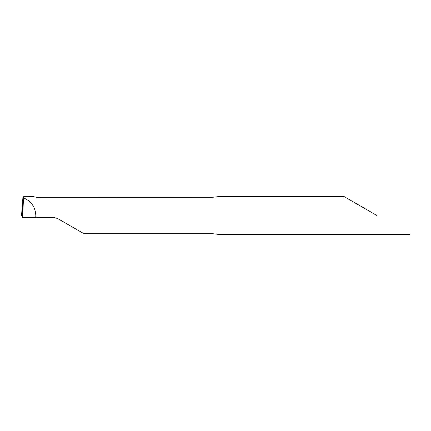<?xml version="1.0" encoding="UTF-8"?>
<svg xmlns="http://www.w3.org/2000/svg" width="431" height="431" viewBox="0 0 431 431"><rect width="100%" height="100%" fill="white"/><g stroke="black" fill="none" stroke-linecap="round" stroke-linejoin="round"><path stroke-width="0.65" d="M376.888 215.5L344.321 196.698L376.888 215.5M33.623 196.703L36.894 197.323L212.564 197.296L217.897 196.698L344.321 196.698M409.45 234.302L217.897 234.302L212.564 233.704L83.932 233.704L59.149 219.395C56.811 218.064 54.306 217.391 51.628 217.38L22.39 217.38L22.848 198.497L23.242 196.719L31.161 196.698M35.741 217.38L35.832 215.5C35.374 207.058 31.258 201.169 23.489 197.84L23.242 196.719M23.489 197.84L22.676 217.38M22.337 214.218L21.55 215.408L22.401 215.419L21.55 215.408L22.31 214.218L22.848 198.497L21.55 215.408M33.817 196.698L30.456 196.698"/></g></svg>
